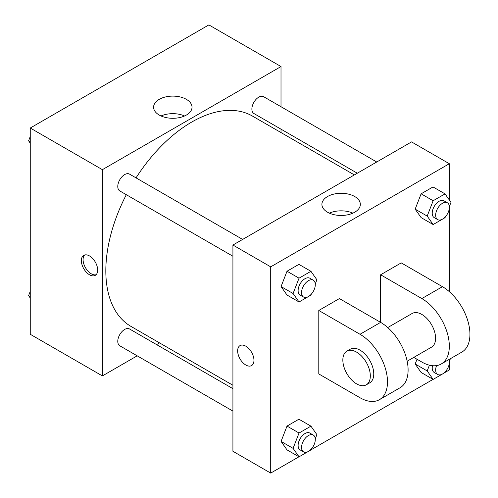 <?xml version="1.0" encoding="UTF-8"?>
<svg xmlns="http://www.w3.org/2000/svg" width="498" height="498" viewBox="0 0 498 498"><rect width="100%" height="100%" fill="white"/><g stroke="black" fill="none" stroke-linecap="round" stroke-linejoin="round"><path stroke-width="0.75" d="M137.193 355.833L102.389 375.922L30.254 334.276L30.254 128.023L208.874 24.9L281.009 66.545L281.009 106.734M159.565 342.917L156.627 344.616M126.318 194.706A121.444 70.118 120 0 0 105.825 270.812A121.444 70.118 120 0 0 130.98 326.408L232.921 385.265M354.364 174.916L252.424 116.059A121.444 70.118 120 0 0 136.029 177.873M281.009 129.169L281.009 132.568M102.389 375.922L102.389 169.669L281.009 66.545M376.737 161.999L263.61 96.687A9.717 5.609 120 0 0 256.121 99.289A9.717 5.609 120 0 0 251.882 109.068A9.717 5.609 120 0 0 253.893 113.513L357.309 173.217M232.921 388.664L129.505 328.96A9.717 5.609 120 0 0 122.022 331.562A9.717 5.609 120 0 0 117.777 341.335A9.717 5.609 120 0 0 119.794 345.786L232.921 411.099M232.921 256.252L119.794 190.939A9.717 5.609 -60 0 1 119.794 179.716A9.717 5.609 -60 0 1 129.505 174.107L242.638 239.426M102.389 169.669L30.254 128.023M159.223 115.044A19.217 11.093 180 0 1 153.596 107.201A19.217 11.093 180 0 1 172.806 96.108A19.217 11.093 180 0 1 192.023 107.201A19.217 11.093 180 0 1 180.164 117.453A19.217 11.093 180 0 1 159.223 115.044M97.67 270.072A11.535 6.661 60 0 1 95.28 275.357A11.535 6.661 60 0 1 83.745 268.69A11.535 6.661 60 0 1 83.745 255.368A11.535 6.661 60 0 1 92.634 258.462A11.535 6.661 60 0 1 97.67 270.072M96.083 274.74A11.535 6.661 60 0 1 85.475 267.694A11.535 6.661 60 0 1 84.672 254.982M161.047 115.978A19.217 11.093 180 0 1 184.571 115.978M298.968 456.784L270.707 473.1L232.921 451.288L232.921 245.035L411.541 141.905L449.327 163.724L449.327 199.978M30.254 143.169L28.591 140.803L30.254 136.52M34.505 125.571L46.513 118.642M30.254 141.768L28.591 140.803M168.604 48.15L180.612 41.216M30.254 298.022L28.591 295.656L30.254 291.367M30.254 296.615L28.591 295.656M311.3 294.162L310.939 295.102L299.037 301.975L293.085 293.509L299.037 278.177L310.939 271.304L316.884 279.77L315.265 283.953M313.279 280.206L309.843 278.226A9.717 5.609 120 0 0 302.354 280.828A9.717 5.609 120 0 0 298.115 290.608A9.717 5.609 120 0 0 300.126 295.053L303.562 297.038A9.717 5.609 120 0 0 313.279 291.43A9.717 5.609 120 0 0 313.279 280.206A9.717 5.609 120 0 0 305.791 282.814A9.717 5.609 120 0 0 301.551 292.587A9.717 5.609 120 0 0 303.562 297.038M299.037 301.975L287.016 295.034L281.065 286.568L287.016 271.236L298.912 264.363L310.939 271.304M293.085 293.509L281.065 286.568L287.016 271.236L298.912 264.363M299.037 278.177L287.016 271.236M445.405 216.742L445.038 217.682L433.142 224.548L427.191 216.088L433.142 200.75L445.038 193.884L450.989 202.344L449.364 206.527M447.378 202.786L443.948 200.8A9.717 5.609 120 0 0 436.46 203.408A9.717 5.609 120 0 0 432.22 213.181A9.717 5.609 120 0 0 434.231 217.632L437.667 219.612A9.717 5.609 120 0 0 447.378 214.003A9.717 5.609 120 0 0 447.378 202.786A9.717 5.609 120 0 0 439.896 205.388A9.717 5.609 120 0 0 435.657 215.167A9.717 5.609 120 0 0 437.667 219.612M433.142 224.548L421.115 217.607L415.164 209.148L421.115 193.809L433.017 186.943L445.038 193.884M427.191 216.088L415.164 209.148L421.115 193.809L433.017 186.943M433.142 200.75L421.115 193.809M311.3 449.009L310.939 449.949L299.037 456.822L293.085 448.356L299.037 433.023L310.939 426.151L316.884 434.617L315.265 438.8M313.279 435.059L309.843 433.073A9.717 5.609 120 0 0 302.354 435.675A9.717 5.609 120 0 0 298.115 445.455A9.717 5.609 120 0 0 300.126 449.899L303.562 451.885A9.717 5.609 120 0 0 313.279 446.276A9.717 5.609 120 0 0 313.279 435.059A9.717 5.609 120 0 0 305.791 437.661A9.717 5.609 120 0 0 301.551 447.434A9.717 5.609 120 0 0 303.562 451.885M299.037 456.822L287.016 449.881L281.065 441.415L287.016 426.083L298.912 419.21L310.939 426.151M293.085 448.356L281.065 441.415L287.016 426.083L298.912 419.21M299.037 433.023L287.016 426.083M450.404 358.697L449.364 361.38M445.405 371.589L445.038 372.529L433.142 379.401L427.191 370.935L429.419 365.183M432.482 365.706A9.717 5.609 120 0 0 432.22 368.028A9.717 5.609 120 0 0 434.231 372.479L437.667 374.465A9.717 5.609 120 0 0 446.252 370.562A9.717 5.609 120 0 0 448.953 359.537M433.142 379.401L421.115 372.46L415.164 363.994L417.007 359.251L415.164 363.994L427.191 370.935M436.541 365.607A9.717 5.609 120 0 0 435.657 370.014A9.717 5.609 120 0 0 437.667 374.465M245.8 365.015A11.535 6.661 -120 0 0 251.571 365.588A11.535 6.661 60 0 1 245.8 365.015A11.535 6.661 60 0 1 238.262 354.85A11.535 6.661 60 0 1 240.03 345.606A11.535 6.661 -120 0 0 238.268 354.85A11.535 6.661 -120 0 0 245.8 365.015M240.03 345.606A11.535 6.661 60 0 1 251.571 352.267A11.535 6.661 60 0 1 251.571 365.588M270.707 473.1L270.707 266.847L232.921 245.035L411.541 141.905M232.921 451.288L232.921 245.035M354.713 196.529A19.217 11.093 180 0 1 360.34 204.379A19.217 11.093 180 0 1 341.124 215.472A19.217 11.093 180 0 1 321.907 204.379A19.217 11.093 180 0 1 333.772 194.127A19.217 11.093 180 0 1 354.713 196.529M270.707 266.847L449.327 163.724M352.883 213.15A19.217 11.093 0 0 0 329.365 213.15M449.327 208.394L449.327 291.654M449.327 363.241L449.327 369.977L445.075 372.429M433.073 379.358L310.976 449.85M421.115 372.46L415.164 363.994M421.115 217.607L415.164 209.148M287.016 295.034L281.065 286.568M287.016 449.881L281.065 441.415M318.795 310.478L360.017 334.276A38.863 22.435 60 0 1 385.402 368.52A38.863 22.435 60 0 1 379.445 399.664A38.863 22.435 60 0 1 360.017 397.74L318.795 373.942L318.795 310.478L339.406 298.576L380.628 322.374L380.628 274.778L401.232 262.882L442.454 286.68A38.863 22.435 60 0 1 467.846 320.924A38.863 22.435 60 0 1 461.889 352.067L441.278 363.963A38.863 22.435 60 0 1 421.843 362.04L413.794 357.396M379.445 399.664L400.056 387.761A38.863 22.435 -120 0 0 406.013 356.624A38.863 22.435 -120 0 0 380.628 322.374L360.017 334.276M387.737 327.566L412.132 313.485A19.428 11.217 60 0 1 427.103 318.689A19.428 11.217 60 0 1 435.582 338.242A19.428 11.217 60 0 1 431.561 347.137L407.171 361.218M442.454 286.68L421.843 298.576L380.628 274.778M421.843 298.576A38.863 22.435 60 0 1 447.235 332.826A38.863 22.435 60 0 1 441.278 363.963M346.863 351.165L350.299 349.179A19.428 11.217 60 0 1 365.271 354.383A19.428 11.217 60 0 1 373.755 373.942A19.428 11.217 60 0 1 369.728 382.838L366.298 384.817A19.428 11.217 60 0 1 346.863 373.6A19.428 11.217 60 0 1 346.863 351.165A19.428 11.217 60 0 1 361.841 356.369A19.428 11.217 60 0 1 370.319 375.922A19.428 11.217 60 0 1 366.298 384.817"/></g></svg>
